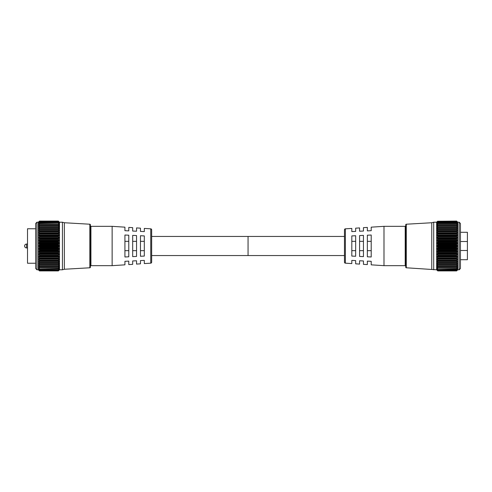 <?xml version="1.0" encoding="UTF-8"?>
<svg xmlns="http://www.w3.org/2000/svg" width="492" height="492" viewBox="0 0 492 492"><rect width="100%" height="100%" fill="white"/><g stroke="black" fill="none" stroke-linecap="round" stroke-linejoin="round"><path stroke-width="0.74" d="M35.688 268.521L35.688 223.479L36.962 222.206L36.962 269.794L35.688 268.521M58.511 263.029L38.64 263.011L39.348 264.456L58.517 264.456L59.224 263.491L59.224 263.011L58.364 262.826L39.501 262.826L58.364 262.869M58.474 264.973L39.501 264.85L59.224 264.844L59.224 265.256L59.224 264.844M38.64 264.844L38.64 265.256L38.64 264.844L39.391 264.973M58.443 266.67L39.501 266.59L59.224 266.424L59.224 266.775L59.224 266.424M38.64 266.424L38.64 266.775L38.64 266.424L39.421 266.67M58.413 268.109L39.501 268.054L58.413 268.109L59.224 267.74M38.64 267.74L39.452 268.109M58.394 269.265L39.501 269.235L58.394 269.265L59.224 268.773M38.64 268.773L39.471 269.265M58.376 270.126L39.348 269.85L58.376 270.126L59.224 269.511M38.64 269.511L39.489 270.126M38.64 269.936L39.501 270.674L58.364 270.674L39.348 270.452L58.364 270.661L59.224 269.936M39.348 221.265L38.376 222.206L38.376 269.794L39.501 270.914L58.364 270.914L39.348 270.735L58.364 270.907L59.489 269.794L59.489 222.206L58.364 221.086L39.348 221.265L38.499 222.175L39.348 221.437M38.499 248.78L39.348 249.838L58.517 249.838L59.36 248.78L58.517 247.802L39.348 247.802L38.499 248.78M38.511 251.529L39.348 252.605L58.517 252.605L59.354 251.529L58.517 250.606L39.348 250.606L38.511 251.529M38.53 254.198L39.348 255.28L58.517 255.28L59.335 254.198L58.517 253.349L39.348 253.349L38.53 254.198M38.548 256.762L39.348 257.839L58.517 257.839L59.317 256.762L58.517 255.994L39.348 255.994L38.548 256.762M38.579 259.192L39.348 260.237L58.517 260.237L59.286 259.192L59.224 258.718L58.517 258.515L39.348 258.515L38.64 258.718L38.579 259.192M38.61 261.443L39.348 262.457L58.517 262.457L59.255 261.443L59.224 260.963L58.517 260.865L39.348 260.865L38.64 260.963L38.61 261.443M58.517 221.437L59.366 222.175L58.517 221.265M39.348 221.548L58.517 221.548L39.348 221.548L38.511 222.568L39.348 221.953M58.517 221.953L59.354 222.568L58.517 221.548M39.348 222.15L58.517 222.15L39.348 222.15L38.524 223.282L39.501 222.765L58.364 222.79L39.348 222.79M58.517 222.79L59.341 223.282L58.517 222.15M58.364 222.79L39.348 223.067L38.542 224.29L39.348 223.922L58.364 223.971L39.348 223.922M58.517 223.922L59.323 224.29L58.517 223.067M58.364 223.971L58.517 224.284L39.348 224.284L38.567 225.588L58.364 225.447L39.348 225.342M58.517 225.342L59.298 225.588L58.517 224.284M58.364 225.447L58.517 225.779L39.348 225.779L38.604 227.163L58.364 227.187L39.348 227.033M58.517 227.033L59.261 227.163L58.517 225.779M38.634 228.989L59.224 228.989L59.224 228.509L58.517 227.544L39.348 227.544L38.634 228.989M38.61 230.557L38.64 231.037L39.348 231.135L58.517 231.135L59.224 231.037L59.255 230.557L58.517 229.543L39.348 229.543L38.61 230.557M38.579 232.808L38.64 233.282L39.348 233.485L58.517 233.485L59.224 233.282L59.286 232.808L58.517 231.763L39.348 231.763L38.579 232.808M38.548 235.237L39.348 236.006L58.517 236.006L59.317 235.237L58.517 234.161L39.348 234.161L38.548 235.237M38.53 237.802L39.348 238.651L58.517 238.651L59.335 237.802L58.517 236.72L39.348 236.72L38.53 237.802M38.511 240.471L39.348 241.394L58.517 241.394L59.354 240.471L58.517 239.395L39.348 239.395L38.511 240.471M38.499 243.22L39.348 244.198L58.517 244.198L59.36 243.22L58.517 242.162L39.348 242.162L38.499 243.22M38.499 246L39.348 247.027L58.517 247.027L59.366 246L58.517 244.973L39.348 244.973L38.499 246M89.839 267.783L89.839 224.217A0.578 0.578 0 0 1 90.387 224.795L90.387 267.205A0.578 0.578 0 0 1 89.839 267.783L64.36 269.253L64.36 222.747L62.429 222.206L59.489 222.206M90.928 264.801L90.387 264.801L90.387 225.176L90.387 227.199L90.928 227.199M39.501 270.914L58.364 270.907M38.708 269.997L39.348 270.735M39.501 270.674L58.364 270.661M38.819 269.647L39.348 270.452M39.501 270.096L58.364 270.108L39.501 270.096M38.979 268.983L38.64 268.983L39.348 269.85M39.501 269.21L58.517 268.933L39.501 269.235M39.231 268.023L38.64 268.023L39.348 268.933M39.501 268.029L39.348 267.716L58.517 267.716L58.364 268.029L39.501 268.054M58.517 267.716L59.224 266.775L38.64 266.775L39.348 267.716M39.501 266.553L39.348 266.221L58.517 266.221L58.364 266.553L39.501 266.59M58.517 266.221L59.224 265.256L38.64 265.256L39.348 266.221M58.517 264.456L58.364 264.813L39.501 264.85M39.501 264.813L39.348 264.456M38.64 263.011L38.64 263.491L59.224 263.491L59.224 263.011M39.501 262.826L39.348 262.457M39.348 260.865L58.364 260.674L39.501 260.674M39.501 260.625L39.348 260.237M39.348 258.515L58.364 258.282L39.501 258.282M39.501 258.226L39.348 257.839M39.348 255.994L58.364 255.729L39.501 255.729M39.501 255.674L39.348 255.28M39.348 253.349L58.364 253.048L39.501 253.048M39.501 252.993L39.348 252.605M39.348 250.606L39.501 250.28L58.364 250.28L39.501 250.28M39.501 250.219L39.348 249.838M39.348 247.802L39.501 247.451L58.364 247.451L39.501 247.451M39.501 247.396L39.348 247.027M39.348 244.973L39.501 244.604L58.364 244.604L39.501 244.604M39.501 244.549L39.348 244.198M39.348 242.162L39.501 241.781L58.364 241.781L39.501 241.781M39.501 241.72L39.348 241.394M39.348 239.395L39.501 239.007L58.364 239.007L39.501 239.007M39.348 236.72L39.501 236.326L58.364 236.326L39.501 236.326M39.348 234.161L39.501 233.774L58.364 233.774L39.501 233.774M39.348 231.763L39.501 231.375L58.364 231.375L39.501 231.375M39.348 229.543L39.501 229.174L58.364 229.174L39.501 229.174M39.348 227.544L39.501 227.187M39.348 225.779L39.501 225.447M39.348 224.284L39.501 223.971M58.517 221.24L39.348 221.24M58.364 227.187L58.517 227.544M58.517 228.971L39.354 228.971M58.364 229.174L58.517 229.543M58.364 231.375L58.517 231.763M58.364 233.774L58.517 234.161M58.364 236.326L58.517 236.72M58.364 239.007L58.517 239.395M58.517 241.394L58.364 241.72M58.364 241.781L58.517 242.162M58.517 244.198L58.364 244.549M58.364 244.604L58.517 244.973M58.517 247.027L58.364 247.396M58.364 247.451L58.517 247.802M58.517 249.838L58.364 250.219M58.364 250.28L58.517 250.606M58.517 252.605L58.364 252.993M58.517 255.28L58.364 255.674M58.517 257.839L58.364 258.226M58.517 260.237L58.364 260.625M58.517 262.457L58.364 262.826M58.517 268.933L59.224 268.023L58.634 268.023M58.517 269.85L59.224 268.983L58.886 268.983M58.517 270.452L59.046 269.647M58.517 270.735L59.157 269.997M89.839 224.217L64.36 222.747M64.36 269.253L62.429 269.794L62.429 222.206M62.429 269.794L59.489 269.794M38.376 222.206L36.962 222.206M38.376 269.794L36.962 269.794M457.751 269.794L457.751 222.206L459.165 222.206L460.438 223.479L460.438 268.521L459.165 269.794L457.751 269.794L456.625 270.914L437.609 270.735L456.625 270.914M437.763 262.869L456.619 262.869M437.763 264.85L456.619 264.85M437.763 266.59L456.619 266.59M437.763 268.054L456.619 268.054M437.763 269.235L456.619 269.235M437.763 270.108L456.779 269.85L437.763 270.108M437.763 270.661L456.779 270.452L437.763 270.661L436.902 269.936M437.609 249.838L436.761 248.78L437.609 247.802L456.779 247.802L457.486 248.405L456.779 249.838L437.609 249.838L437.763 250.219L456.619 250.28L437.763 250.219M437.609 252.605L436.773 251.529L437.609 250.606L456.779 250.606L457.486 251.117L456.779 252.605L437.609 252.605L437.763 252.993L456.619 253.048L437.763 252.993M437.609 255.28L436.791 254.198L437.609 253.349L456.779 253.349L457.486 253.761L456.779 255.28L437.609 255.28L437.763 255.674L456.619 255.729L437.763 255.674M437.609 257.839L436.81 256.762L437.609 255.994L457.486 256.307L456.779 257.839L437.609 257.839L437.763 258.226L456.619 258.282L437.763 258.226M437.609 260.237L436.841 259.192L436.902 258.718L437.609 258.515L457.486 258.718L456.779 260.237L437.609 260.237L437.763 260.625L456.619 260.674L437.763 260.625M437.609 262.457L436.871 261.443L436.902 260.963L437.609 260.865L457.486 260.963L456.779 262.457L437.609 262.457L437.763 262.826M437.609 221.437L436.761 222.175L437.609 221.265L456.779 221.265L457.628 222.175L456.779 221.437M437.609 221.953L436.773 222.568L437.609 221.548L456.779 221.548L457.615 222.568L456.779 221.953M437.609 222.79L436.785 223.282L437.609 222.15L456.779 222.15L457.603 223.282L456.619 222.765L437.763 222.79L456.779 222.79M437.609 223.922L436.804 224.29L437.609 223.067L456.779 223.067L457.585 224.29L456.779 223.922L437.763 223.971L456.779 223.922M437.609 225.342L436.828 225.588L437.609 224.284L456.779 224.284L457.56 225.588L437.763 225.447L456.779 225.342M437.609 227.033L436.865 227.163L437.609 225.779L456.779 225.779L457.486 226.744L457.523 227.163L456.619 227.187L437.763 227.187L456.779 227.033M437.609 228.971L456.773 228.971L436.902 228.989L437.609 227.544L456.779 227.544L457.486 228.509L457.486 228.989L456.619 229.174L437.763 229.174L456.779 228.971M437.609 231.135L436.902 231.037L436.871 230.557L437.609 229.543L456.779 229.543L457.517 230.557L457.486 231.037L456.779 231.135L437.609 231.135L456.619 231.375L437.763 231.326M437.609 233.485L436.902 233.282L436.841 232.808L437.609 231.763L456.779 231.763L457.486 232.71L457.486 233.282L456.779 233.485L437.609 233.485L456.619 233.774L437.763 233.718M437.609 236.006L436.81 235.237L437.609 234.161L456.779 234.161L457.486 235.078L457.486 235.693L456.779 236.006L437.609 236.006L456.619 236.326L437.763 236.271M437.609 238.651L436.791 237.802L437.609 236.72L456.779 236.72L457.597 237.802L456.779 238.651L437.609 238.651L456.619 239.007L437.763 238.952M437.609 241.394L436.773 240.471L437.609 239.395L456.779 239.395L457.615 240.471L456.779 241.394L437.609 241.394L437.763 241.72L456.619 241.781L437.763 241.72M437.609 244.198L436.761 243.22L437.609 242.162L456.779 242.162L457.622 243.22L456.779 244.198L437.609 244.198L437.763 244.549L456.619 244.604L437.763 244.549M437.609 247.027L436.761 246L437.609 244.973L456.779 244.973L457.628 246L456.779 247.027L437.609 247.027L437.763 247.396L456.619 247.451L437.763 247.396M436.638 222.206L436.638 269.794L406.287 267.783A0.578 0.578 0 0 1 405.74 267.205L405.74 224.795A0.578 0.578 0 0 1 406.287 224.217L431.767 222.747L433.698 222.206L436.638 222.206L437.609 221.265M457.751 222.206L456.779 221.24M436.638 269.794L437.763 270.914L456.619 270.907L437.763 270.914M459.165 222.206L459.165 269.794M433.698 269.794L433.698 222.206M431.767 269.253L431.767 222.747M437.609 270.735L436.97 269.997M437.609 270.452L436.902 269.511L437.751 270.126M437.609 269.85L436.902 268.773L437.732 269.265M437.24 268.983L436.902 268.773M456.674 268.109L457.486 267.74L456.779 268.933L437.763 269.21M437.609 268.933L436.902 267.74L437.714 268.109M437.493 268.023L436.902 267.74M456.705 266.67L457.486 266.424L456.779 267.716L437.609 267.716L437.763 268.029M437.609 267.716L436.902 266.424L437.683 266.67M457.486 266.424L457.486 266.775L436.902 266.775L436.902 266.424M456.736 264.973L457.486 264.844L456.779 266.221L437.609 266.221L437.763 266.553M437.609 266.221L436.902 264.844L437.652 264.973M457.486 264.844L457.486 265.256L436.902 265.256L436.902 264.844M456.773 263.029L457.486 263.011L456.779 264.456L437.609 264.456L437.763 264.813M437.609 264.456L436.902 263.491L436.902 263.011L437.609 263.029M457.486 263.011L457.486 263.491L436.902 263.491L436.902 263.011M437.763 250.28L437.609 250.606M437.763 247.451L437.609 247.802M437.763 244.604L437.609 244.973M437.763 241.781L437.609 242.162M437.763 239.007L437.609 239.395M437.763 236.326L437.609 236.72M437.763 233.774L437.609 234.161M437.763 231.375L437.609 231.763M437.763 229.174L437.609 229.543M437.763 227.187L437.609 227.544M437.763 225.447L437.609 225.779M437.763 223.971L437.609 224.284M456.779 222.15L437.609 222.15M456.779 221.548L437.609 221.548M437.609 221.24L456.625 221.086M456.779 224.284L456.619 223.971M456.779 225.779L456.619 225.447M456.779 227.544L456.619 227.187M456.779 229.543L456.619 229.174M456.779 231.763L456.619 231.375M456.779 234.161L456.619 233.774M456.779 236.72L456.619 236.326M456.779 239.395L456.619 239.007M456.619 241.72L456.779 241.394M456.779 242.162L456.619 241.781M456.619 244.549L456.779 244.198M456.779 244.973L456.619 244.604M456.619 247.396L456.779 247.027M456.779 247.802L456.619 247.451M456.619 250.219L456.779 249.838M456.779 250.606L456.619 250.28M456.619 252.993L456.779 252.605M456.619 255.674L456.779 255.28M456.619 258.226L456.779 257.839M456.619 260.625L456.779 260.237M456.619 262.826L456.779 262.457M456.619 264.813L456.779 264.456M456.619 266.553L456.779 266.221M456.619 268.029L456.779 267.716M457.486 267.74L456.896 268.023M457.486 268.773L456.656 269.265M457.148 268.983L457.486 268.983L456.779 269.85M457.486 269.511L456.637 270.126M457.308 269.647L456.779 270.452M457.486 269.936L456.625 270.674M457.419 269.997L456.779 270.735M27.509 244.069L26.531 244.069A1.931 1.931 0 0 0 24.6 246A1.931 1.931 0 0 0 26.531 247.931L27.509 247.931M151.659 236.449L248.06 236.449L248.06 255.551L151.659 255.551M144.316 263.583L144.316 260.409L144.316 263.583L150.755 263.171A0.966 0.966 0 0 0 151.659 262.205L151.659 229.795A0.966 0.966 0 0 0 150.755 228.829L144.316 228.417L144.316 231.591L144.316 228.417M112.133 265.668L112.133 226.332L90.928 226.332L90.928 265.668L112.133 265.668L124.919 264.837L124.919 261.307L124.919 264.837M35.688 228.762L27.509 228.762L27.509 263.238L35.688 263.238M128.775 256.799L124.919 256.978L124.919 235.022L128.775 235.201L128.775 256.799M136.542 256.437L132.686 256.621L132.686 235.379L136.542 235.563L136.542 256.437M144.316 256.08L140.46 256.258L140.46 235.742L144.316 235.92L144.316 256.08M144.316 231.591L140.46 231.412L140.46 228.165L136.542 227.913L136.542 231.228L136.542 227.913M136.542 231.228L132.686 231.049L132.686 227.661L128.775 227.409L128.775 230.871L128.775 227.409M128.775 230.871L124.919 230.693L124.919 227.163L112.133 226.332M132.686 264.339L132.686 260.951L132.686 264.339L128.775 264.591L128.775 261.129L124.919 261.307M136.542 260.772L132.686 260.951L136.542 260.772L136.542 264.087L136.542 260.772M140.46 263.835L140.46 260.588L140.46 263.835L136.542 264.087M144.316 260.409L140.46 260.588M128.775 261.129L128.775 264.591M124.919 227.163L124.919 230.693M132.686 227.661L132.686 231.049M140.46 228.165L140.46 231.412M140.46 241.344L144.316 241.344M140.46 250.656L144.316 250.656M132.686 241.344L136.542 241.344M132.686 250.656L136.542 250.656M124.919 241.344L128.775 241.344M124.919 250.656L128.775 250.656M344.468 255.551L248.06 255.551L248.06 236.449L344.468 236.449M351.811 263.583L351.811 260.409L351.811 263.583L345.366 263.171A0.966 0.966 0 0 1 344.468 262.205L344.468 229.795A0.966 0.966 0 0 1 345.366 228.829L351.811 228.417L351.811 231.591L355.667 231.412L355.667 228.165L355.667 231.412L351.811 231.591L351.811 228.417M383.994 226.332L405.199 226.332L405.199 265.668L383.994 265.668L383.994 226.332L371.208 227.163L371.208 230.693L371.208 227.163M405.199 227.199L405.74 227.199M405.199 264.801L405.74 264.801M355.667 228.165L359.584 227.913L359.584 231.228L363.44 231.049L363.44 227.661L363.44 231.049M363.44 227.661L367.352 227.409L367.352 230.871L371.208 230.693L367.352 230.871L367.352 227.409M371.208 264.837L371.208 261.307L367.352 261.129L367.352 264.591L367.352 261.129L371.208 261.307L371.208 264.837L383.994 265.668M359.584 260.772L359.584 264.087L359.584 260.772L363.44 260.951L363.44 264.339L367.352 264.591M351.811 260.409L355.667 260.588L355.667 263.835L359.584 264.087M460.438 259.708L467.4 259.708L467.4 241.517L460.438 241.517M460.438 250.483L467.4 250.483M460.438 232.292L467.4 232.292L467.4 241.517M355.667 263.835L355.667 260.588M363.44 264.339L363.44 260.951M359.584 231.228L359.584 227.913M351.811 256.08L355.667 256.258L355.667 235.742L351.811 235.92L351.811 256.08M359.584 256.437L363.44 256.621L363.44 235.379L359.584 235.563L359.584 256.437M367.352 256.799L371.208 256.978L371.208 235.022L367.352 235.201L367.352 256.799M355.667 241.344L351.811 241.344M355.667 250.656L351.811 250.656M363.44 241.344L359.584 241.344M363.44 250.656L359.584 250.656M371.208 241.344L367.352 241.344M371.208 250.656L367.352 250.656M59.224 249.081L38.64 249.081M59.224 251.781L38.64 251.781M59.224 254.407L38.64 254.407M59.224 256.922L38.64 256.922M59.224 259.29L38.64 259.29M59.224 261.492L38.64 261.492M59.224 231.037L38.64 231.037M59.224 233.282L38.64 233.282M59.224 235.693L38.64 235.693M59.224 238.239L38.64 238.239M59.224 240.883L38.64 240.883M59.224 243.595L38.64 243.595M59.224 246.338L38.64 246.338M39.501 221.093L58.364 221.093L39.501 221.086M58.364 221.326L39.501 221.326L58.364 221.326M58.364 221.892L39.501 221.892M59.224 245.662L38.64 245.662M59.224 242.919L38.64 242.919M59.224 240.219L38.64 240.219M59.224 237.593L38.64 237.593M59.224 235.078L38.64 235.078M59.224 232.71L38.64 232.71M59.224 230.508L38.64 230.508M59.224 228.509L38.64 228.509M39.428 227.033L58.437 227.033M59.224 226.744L38.64 226.744M39.477 225.342L58.388 225.342M59.224 225.225L38.64 225.225M39.501 223.922L58.364 223.922M59.224 223.977L58.634 223.977M39.231 223.977L38.64 223.977M59.224 223.017L58.886 223.017M38.979 223.017L38.64 223.017M59.224 260.963L38.64 260.963M59.224 258.718L38.64 258.718M59.224 256.307L38.64 256.307M59.224 253.761L38.64 253.761M59.224 251.117L38.64 251.117M59.224 248.405L38.64 248.405M436.902 248.405L457.486 248.405M436.902 251.117L457.486 251.117M436.902 253.761L457.486 253.761M436.902 256.307L457.486 256.307M436.902 258.718L457.486 258.718M436.902 260.963L457.486 260.963M436.902 223.017L437.24 223.017M457.148 223.017L457.486 223.017M436.902 223.977L437.493 223.977M456.896 223.977L457.486 223.977M436.902 225.225L457.486 225.225M436.902 226.744L457.486 226.744M436.902 228.509L457.486 228.509M436.902 230.508L457.486 230.508M436.902 232.71L457.486 232.71M436.902 235.078L457.486 235.078M436.902 237.593L457.486 237.593M436.902 240.219L457.486 240.219M436.902 242.919L457.486 242.919M436.902 245.662L457.486 245.662M437.763 221.892L456.619 221.892M406.287 267.783L406.287 224.217M436.902 246.338L457.486 246.338M436.902 243.595L457.486 243.595M436.902 240.883L457.486 240.883M436.902 238.239L457.486 238.239M436.902 235.693L457.486 235.693M436.902 233.282L457.486 233.282M436.902 231.037L457.486 231.037M456.699 227.033L437.689 227.033M456.65 225.342L437.739 225.342M456.625 223.922L437.763 223.922M436.902 261.492L457.486 261.492M436.902 259.29L457.486 259.29M436.902 256.922L457.486 256.922M436.902 254.407L457.486 254.407M436.902 251.781L457.486 251.781M436.902 249.081L457.486 249.081M26.531 244.069L26.531 247.931M150.755 263.171L150.755 228.829M345.366 263.171L345.366 228.829M58.474 227.027L39.391 227.027M58.443 225.33L39.421 225.33M58.413 223.891L39.452 223.891M58.394 222.735L39.471 222.735M58.376 221.874L39.489 221.874M437.652 227.027L456.736 227.027M437.683 225.33L456.705 225.33M437.714 223.891L456.674 223.891M437.732 222.735L456.656 222.735M437.751 221.874L456.637 221.874"/></g></svg>
